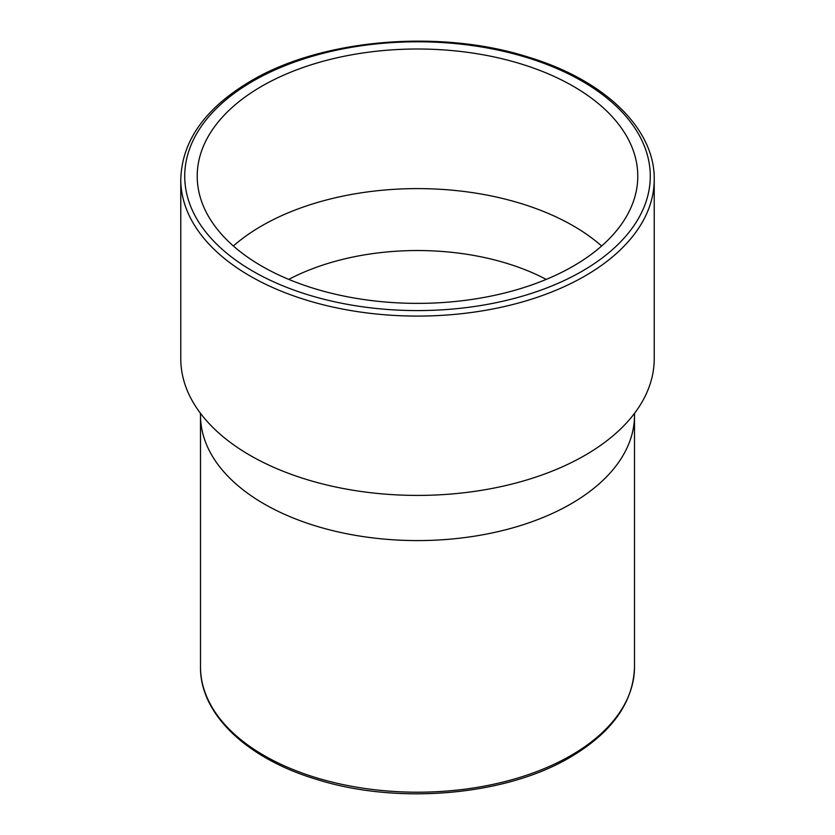 <?xml version="1.0" encoding="UTF-8"?>
<svg xmlns="http://www.w3.org/2000/svg" width="835" height="835" viewBox="0 0 835 835"><rect width="100%" height="100%" fill="white"/><g stroke="black" fill="none" stroke-linecap="round" stroke-linejoin="round"><path stroke-width="1.25" d="M654.222 179.41L654.222 358.737A236.722 136.669 180 0 1 630.289 418.627A236.722 136.669 180 0 1 584.886 455.378A236.722 136.669 180 0 1 204.711 418.627A236.722 136.669 180 0 1 180.777 358.737L180.777 179.41A236.722 136.669 0 0 0 326.913 305.683A236.722 136.669 0 0 0 584.886 276.051A236.722 136.669 0 0 0 654.222 179.41C654.943 128.413 604.216 79.983 528.44 57.135C439.972 28.828 321.632 38.911 250.928 80.964C205.306 107.945 181.926 140.76 180.777 179.41M573.269 266.125A220.283 127.181 180 0 1 333.196 293.69A220.283 127.181 180 0 1 197.217 176.185A220.283 127.181 180 0 1 261.731 86.255A220.283 127.181 0 0 1 501.804 58.69A220.283 127.181 0 0 1 637.783 176.185A220.283 127.181 0 0 1 573.269 266.125M601.649 245.991A220.283 127.181 0 0 0 261.731 225.857A220.283 127.181 0 0 0 233.351 245.991M200.504 666.925A216.996 125.281 0 0 0 334.459 782.666A216.996 125.281 0 0 0 570.942 755.508A216.996 125.281 0 0 0 634.496 666.925L634.496 415.308A216.996 125.281 180 0 1 570.942 503.891A216.996 125.281 180 0 1 334.459 531.05A216.996 125.281 180 0 1 200.504 415.308L200.504 666.925C199.836 714.144 247.108 758.858 317.383 779.629C398.295 805.003 505.728 795.588 570.128 757.314C611.971 732.577 633.431 702.444 634.496 666.925M582.099 271.218A232.777 134.393 0 0 0 582.099 81.162A232.777 134.393 0 0 0 252.901 81.162A232.777 134.393 0 0 0 252.901 271.218A232.777 134.393 0 0 0 582.099 271.218M546.226 279.401A190.693 110.095 0 0 0 288.774 279.401M200.348 413.148L200.504 415.308M634.652 413.148L634.496 415.308"/></g></svg>
